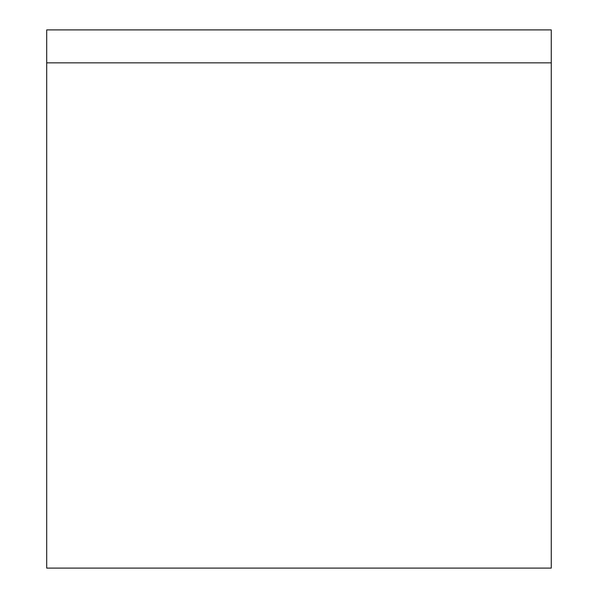 <?xml version="1.0" encoding="UTF-8"?>
<svg xmlns="http://www.w3.org/2000/svg" width="598" height="598" viewBox="0 0 598 598"><rect width="100%" height="100%" fill="white"/><g stroke="black" fill="none" stroke-linecap="round" stroke-linejoin="round"><path stroke-width="0.9" d="M46.704 62.842L551.266 62.842L551.266 568.1L46.704 568.1L46.704 29.9L551.266 29.9L551.266 62.842L46.704 62.842L46.704 535.158M551.266 535.158L551.266 62.842M551.266 239.962L551.296 358.038"/></g></svg>
